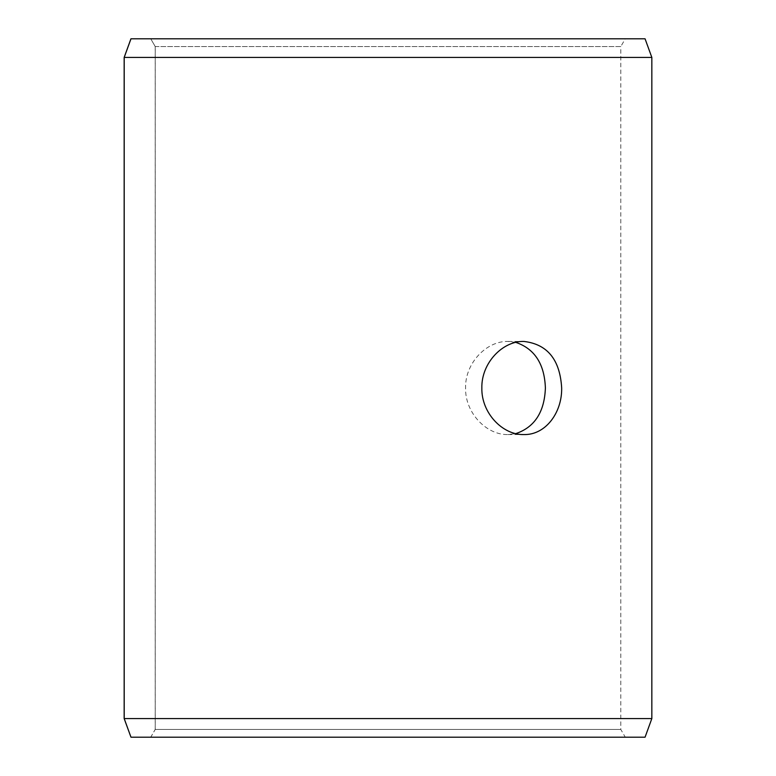 <?xml version="1.0" encoding="UTF-8"?>
<svg xmlns="http://www.w3.org/2000/svg" width="776" height="776" viewBox="0 0 776 776"><rect width="100%" height="100%" fill="white"/><g stroke="black" fill="none" stroke-linecap="round" stroke-linejoin="round"><path stroke-width="0.58" stroke-dasharray="3.88 2.91" d="M155.239 729.44L620.8 729.44L155.2 729.44L150.719 737.2L625.281 737.2L130.979 737.2L150.757 737.2L155.239 729.44L155.239 46.56L150.757 38.8L625.281 38.8L130.979 38.8L150.757 38.8L155.2 46.56L620.8 46.56L625.281 38.8M155.239 46.56L620.8 46.56L620.8 729.44L625.281 737.2M645.06 38.8L130.94 38.8M651.84 57.424L124.16 57.424M645.06 737.2L130.94 737.2M651.84 718.576L124.16 718.576M155.2 729.44L155.2 46.56M515.807 342.381L507.902 341.44C486.581 340.868 465.018 363.032 465.571 387.981C464.999 412.919 486.571 435.152 507.902 434.56L515.807 433.619M507.902 434.56L523.887 434.56M507.902 341.44L523.887 341.44"/><path stroke-width="1.16" d="M124.199 718.576L130.979 737.2L124.16 718.576L124.16 57.424L130.94 38.8L645.06 38.8L651.84 57.424L124.199 57.424L124.199 718.576L651.84 718.576L651.84 57.424M130.979 38.8L124.199 57.424M130.979 737.2L645.06 737.2L651.84 718.576M515.807 433.619C534.635 427.246 544.5 412.037 545.392 388C544.51 363.983 534.645 348.773 515.807 342.381M561.669 388C562.125 412.948 545.305 435.161 523.887 434.56C502.567 435.142 481.295 412.948 481.847 388.019C481.265 363.09 502.567 340.839 523.887 341.44C547.41 344.166 560 359.686 561.669 388"/></g></svg>
